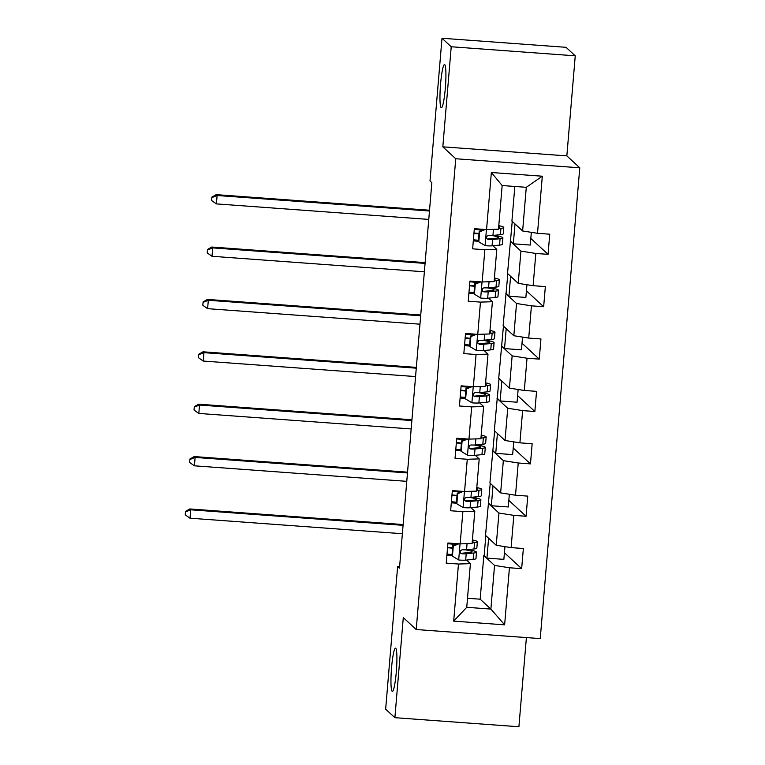 <?xml version="1.0" encoding="UTF-8"?>
<svg xmlns="http://www.w3.org/2000/svg" width="765" height="765" viewBox="0 0 765 765"><rect width="100%" height="100%" fill="white"/><g stroke="black" fill="none" stroke-linecap="round" stroke-linejoin="round"><path stroke-width="1.15" d="M441.137 107.655A21.659 2.525 94.2 0 1 440.497 84.972A21.659 2.525 94.2 0 1 444.522 64.556A21.659 2.525 94.2 0 1 444.752 64.671A21.659 2.525 94.2 0 1 445.393 87.344A21.659 2.525 94.2 0 1 441.367 107.76A21.659 2.525 94.2 0 1 441.137 107.655M392.129 691.264A21.659 2.525 94.2 0 1 391.489 668.591A21.659 2.525 94.2 0 1 395.515 648.175A21.659 2.525 94.2 0 1 395.744 648.29A21.659 2.525 94.2 0 1 396.385 670.962A21.659 2.525 94.2 0 1 392.359 691.378A21.659 2.525 94.2 0 1 392.129 691.264M575.251 55.826L451.226 46.761L442.82 146.832L566.846 155.888L575.251 55.826L566.024 47.315L441.998 38.25L430.007 180.961L431.852 182.663L399.483 568.165L397.637 566.463L385.656 709.174L394.883 717.685L518.909 726.75L526.397 637.589M566.846 155.888L579.774 167.803L540.243 638.593L416.217 629.528L455.749 158.747L579.774 167.803M514.826 186.469L511.919 221.095L522.629 230.963L526.291 187.31L502.156 185.541L498.493 229.194L486.559 229.577L474.329 228.687L472.636 248.835L484.867 249.725L482.16 281.969L469.93 281.071L468.237 301.219L480.468 302.108L477.762 334.353L465.531 333.454L463.839 353.602L476.069 354.501L473.363 386.736L461.132 385.837L459.44 405.986L471.67 406.884L468.964 439.12L456.734 438.221L455.041 458.369L467.272 459.268L464.565 491.503L452.335 490.604L450.642 510.752L462.873 511.651L460.167 543.886L447.936 542.997L446.244 563.145L458.474 564.035L453.683 621.123L504.632 624.842L490.881 609.074L494.544 565.421L483.834 555.543L480.171 599.196L490.881 609.074L466.746 607.305L453.683 621.123M486.559 229.577L491.36 172.498L542.308 176.218L537.518 233.306L549.748 234.195L548.056 254.343L530.814 238.451M504.632 624.842L509.433 567.764L521.663 568.653L523.356 548.505L511.116 547.616L513.831 515.371L526.062 516.27L527.754 496.122L515.514 495.223L518.23 462.988L530.461 463.886L532.153 443.738L519.913 442.839L522.629 410.604L534.859 411.503L536.552 391.355L524.312 390.456L527.028 358.221L539.258 359.12L540.951 338.972L528.72 338.073L531.426 305.837L543.657 306.727L545.349 286.579L533.119 285.689L535.825 253.454L548.056 254.343M482.16 281.969L494.094 281.587L496.801 249.342L492.899 245.747M510.226 241.243L520.936 251.111L518.23 283.346L507.52 273.478L512.234 221.381M496.801 249.342L484.867 249.725M535.825 253.454L520.936 251.111M533.119 285.689L518.23 283.346M477.762 334.353L489.696 333.97L492.402 301.735L488.5 298.14M505.828 293.626L516.538 303.495L513.831 335.73L503.121 325.861L507.836 273.765M492.402 301.735L480.468 302.108M531.426 305.837L516.538 303.495M528.72 338.073L513.831 335.73M473.363 386.736L485.297 386.354L488.003 354.118L484.102 350.523M501.429 346.01L512.139 355.878L509.433 388.113L498.723 378.245L503.437 326.148M488.003 354.118L476.069 354.501M527.028 358.221L512.139 355.878M524.312 390.456L509.433 388.113M468.964 439.12L480.898 438.737L483.604 406.502L479.703 402.906M497.03 398.393L507.74 408.261L505.034 440.497L494.324 430.628L499.038 378.532M483.604 406.502L471.67 406.884M522.629 410.604L507.74 408.261M519.913 442.839L505.034 440.497M464.565 491.503L476.499 491.12L479.206 458.885L475.304 455.29M492.631 450.776L503.341 460.645L500.635 492.89L489.925 483.011L494.639 430.915M479.206 458.885L467.272 459.268M518.23 462.988L503.341 460.645M515.514 495.223L500.635 492.89M460.167 543.886L472.101 543.504L474.807 511.269L470.905 507.673M488.233 503.16L498.943 513.038L496.236 545.273L485.526 535.395L490.241 483.298M474.807 511.269L462.873 511.651M513.831 515.371L498.943 513.038M511.116 547.616L496.236 545.273M466.746 607.305L470.408 563.652L466.507 560.057M470.408 563.652L458.474 564.035M509.433 567.764L494.544 565.421M451.226 46.761L441.998 38.25M442.82 146.832L455.749 158.747M416.217 629.528L403.289 617.613L394.883 717.685M399.617 566.607L397.637 566.463M467.501 598.278L480.171 599.196M504.938 546.64L503.867 559.358L486.942 558.125L483.834 555.543M484.168 555.572L485.842 535.682M542.308 176.218L526.291 187.31M502.156 185.541L491.36 172.498M537.518 233.306L522.629 230.963M451.972 555.572L446.913 555.199M521.663 568.653L504.422 552.76M486.942 558.125L488.606 538.235M509.337 494.257L508.266 506.975L491.34 505.742L488.567 503.188M491.34 505.742L493.004 485.851M526.062 516.27L508.821 500.377M456.37 503.179L451.312 502.815M513.736 441.874L512.665 454.592L495.739 453.358L492.966 450.805M495.739 453.358L497.403 433.468M530.461 463.886L513.219 447.994M460.769 450.795L455.711 450.432M518.135 389.481L517.064 402.208L500.138 400.965L497.365 398.412M500.138 400.965L501.802 381.085M534.859 411.503L517.618 395.61M465.168 398.412L460.109 398.049M522.533 337.097L521.462 349.825L504.537 348.582L501.764 346.029M504.537 348.582L506.201 328.701M539.258 359.12L522.017 343.217M469.567 346.029L464.508 345.656M526.932 284.714L525.861 297.442L508.935 296.198L506.162 293.645M508.935 296.198L510.599 276.318M543.657 306.727L526.416 290.834M473.965 293.645L468.907 293.272M531.331 232.331L530.26 245.049L513.334 243.815L510.561 241.262M513.334 243.815L514.998 223.935M478.364 241.262L473.305 240.889M458.885 543.791L453.282 546.095L452.44 556.165L458.857 560.018A8.97 0.822 4.8 0 0 465.675 560.143L473.153 559.406A25.886 2.372 4.8 0 0 475.964 558.574L476.499 552.196A25.886 2.372 4.8 0 0 467.558 549.633M452.048 554.596L446.999 554.099M472.158 542.854L474.558 542.615A25.886 2.372 4.8 0 0 477.37 541.783A25.886 2.372 4.8 0 0 472.397 539.947M472.235 541.859A21.487 1.97 4.8 0 0 472.99 541.419A21.487 1.97 4.8 0 0 472.321 540.865M453.282 546.095L452.803 545.655L451.952 555.725L452.44 556.165M452.803 545.655L457.566 543.695M477.37 541.783L476.834 548.17A25.886 2.372 -175.2 0 1 474.023 548.993L466.554 549.729A8.97 0.822 -175.2 0 1 462.203 549.748L460.463 550.599L460.052 551.871L460.511 553.105L461.859 553.774A8.97 0.822 4.8 0 0 466.21 553.764L473.688 553.028A25.886 2.372 4.8 0 0 476.499 552.196M465.283 549.796A21.487 1.97 -175.2 0 1 472.11 551.833A21.487 1.97 -175.2 0 1 469.777 552.521L461.333 553.286L461.859 553.774M447.573 547.31A7.956 0.727 4.8 0 0 447.831 547.329L452.622 547.807M452.584 548.209L447.535 547.711M447.879 543.685L454.496 544.336L454.563 543.475M455.711 544.46A21.487 1.97 4.8 0 0 454.496 544.336M403.079 525.326L190.724 509.806L190.016 518.201L402.38 533.721M185.226 514.769L185.503 511.412L185.226 514.769M185.876 511.756L190.724 509.806L189.797 508.955L403.145 524.551M189.797 508.955L185.503 511.412M185.599 515.113L190.016 518.201M463.284 491.407L457.68 493.712L456.839 503.781L463.255 507.635A8.97 0.822 4.8 0 0 470.073 507.759L477.551 507.023A25.886 2.372 4.8 0 0 480.363 506.191L480.898 499.813A25.886 2.372 4.8 0 0 471.957 497.25M456.447 502.203L451.398 501.706M476.557 490.47L478.957 490.231A25.886 2.372 4.8 0 0 481.768 489.399A25.886 2.372 4.8 0 0 476.796 487.563M476.633 489.476A21.487 1.97 4.8 0 0 477.389 489.036A21.487 1.97 4.8 0 0 476.719 488.472M457.68 493.712L457.202 493.272L456.351 503.341L456.839 503.781M457.202 493.272L461.964 491.312M481.768 489.399L481.233 495.787A25.886 2.372 -175.2 0 1 478.421 496.609L470.953 497.346A8.97 0.822 -175.2 0 1 466.602 497.365L464.862 498.216L464.451 499.488L464.91 500.721L466.258 501.391A8.97 0.822 4.8 0 0 470.609 501.371L478.087 500.645A25.886 2.372 4.8 0 0 480.898 499.813M469.681 497.413A21.487 1.97 -175.2 0 1 476.509 499.44A21.487 1.97 -175.2 0 1 474.176 500.128L465.732 500.903L466.258 501.391M451.972 494.926A7.956 0.727 4.8 0 0 452.23 494.945L457.021 495.424M456.982 495.825L451.933 495.328M452.278 491.302L458.895 491.952L458.962 491.092M460.109 492.077A21.487 1.97 4.8 0 0 458.895 491.952M407.477 472.942L195.123 457.422L194.415 465.818L406.779 481.338M189.624 462.385L189.902 459.029L189.624 462.385M190.275 459.363L195.123 457.422L194.195 456.571L407.544 472.168M194.195 456.571L189.902 459.029M189.997 462.729L194.415 465.818M467.683 439.024L462.079 441.329L461.238 451.398L467.654 455.252A8.97 0.822 4.8 0 0 474.472 455.376L481.95 454.639A25.886 2.372 4.8 0 0 484.761 453.808L485.297 447.429A25.886 2.372 4.8 0 0 476.356 444.867M460.846 449.82L455.797 449.323M480.956 438.087L483.356 437.848A25.886 2.372 4.8 0 0 486.167 437.016A25.886 2.372 4.8 0 0 481.195 435.18M481.032 437.092A21.487 1.97 4.8 0 0 481.787 436.652A21.487 1.97 4.8 0 0 481.118 436.088M462.079 441.329L461.601 440.879L460.75 450.958L461.238 451.398M461.601 440.879L466.363 438.928M486.167 437.016L485.632 443.394A25.886 2.372 -175.2 0 1 482.82 444.226L475.352 444.962A8.97 0.822 -175.2 0 1 471.001 444.981L469.739 445.354L468.849 447.104L469.308 448.338L470.657 449.007A8.97 0.822 4.8 0 0 475.008 448.988L482.486 448.261A25.886 2.372 4.8 0 0 485.297 447.429M474.08 445.029A21.487 1.97 -175.2 0 1 480.908 447.056A21.487 1.97 -175.2 0 1 478.574 447.745L470.131 448.52L470.657 449.007M456.37 442.543A7.956 0.727 4.8 0 0 456.629 442.562L461.419 443.04M461.381 443.442L456.332 442.945M456.676 438.919L463.294 439.569L463.361 438.708M464.508 439.693A21.487 1.97 4.8 0 0 463.294 439.569M411.876 420.559L199.522 405.039L198.814 413.435L411.178 428.955M194.023 410.002L194.31 406.645L194.023 410.002M194.673 406.98L199.522 405.039L198.594 404.188L411.943 419.784M198.594 404.188L194.31 406.645M194.396 410.346L198.814 413.435M472.082 386.641L466.478 388.945L465.636 399.014L472.053 402.859A8.97 0.822 4.8 0 0 478.871 402.983L486.349 402.256A25.886 2.372 4.8 0 0 489.16 401.424L489.696 395.046A25.886 2.372 4.8 0 0 480.755 392.474M465.244 397.437L460.195 396.939M485.354 385.703L487.754 385.464A25.886 2.372 4.8 0 0 490.566 384.632A25.886 2.372 4.8 0 0 485.593 382.796M485.431 384.709A21.487 1.97 4.8 0 0 486.186 384.269A21.487 1.97 4.8 0 0 485.517 383.705M466.478 388.945L466 388.496L465.149 398.575L465.636 399.014M466 388.496L470.762 386.545M490.566 384.632L490.03 391.011A25.886 2.372 -175.2 0 1 487.219 391.843L479.751 392.579A8.97 0.822 -175.2 0 1 475.4 392.598L474.137 392.971L473.248 394.711L473.707 395.954L475.055 396.624A8.97 0.822 4.8 0 0 479.406 396.605L486.884 395.868A25.886 2.372 4.8 0 0 489.696 395.046M478.479 392.646A21.487 1.97 -175.2 0 1 485.306 394.673A21.487 1.97 -175.2 0 1 482.973 395.362L474.53 396.136L475.055 396.624M460.769 390.15A7.956 0.727 4.8 0 0 461.027 390.179L465.818 390.647M465.78 391.058L460.731 390.561M461.075 386.535L467.692 387.186L467.759 386.325M468.907 387.31A21.487 1.97 4.8 0 0 467.692 387.186M416.275 368.175L203.92 352.655L203.213 361.051L415.577 376.571M198.422 357.618L198.709 354.262L198.422 357.618M199.072 354.597L203.92 352.655L202.993 351.804L416.342 367.391M202.993 351.804L198.709 354.262M198.795 357.953L203.213 361.051M476.48 334.257L470.877 336.552L470.035 346.631L476.452 350.475A8.97 0.822 4.8 0 0 483.27 350.599L490.748 349.863A25.886 2.372 4.8 0 0 493.559 349.041L494.094 342.663A25.886 2.372 4.8 0 0 485.153 340.09M469.643 345.053L464.594 344.556M489.753 333.31L492.153 333.081A25.886 2.372 4.8 0 0 494.965 332.249A25.886 2.372 4.8 0 0 489.992 330.413M489.83 332.326A21.487 1.97 4.8 0 0 490.585 331.876A21.487 1.97 4.8 0 0 489.916 331.322M470.877 336.552L470.399 336.112L469.547 346.191L470.035 346.631M470.399 336.112L475.161 334.162M494.965 332.249L494.429 338.627A25.886 2.372 -175.2 0 1 491.618 339.459L484.149 340.195A8.97 0.822 -175.2 0 1 479.798 340.215L478.536 340.588L477.656 342.328L478.106 343.561L479.454 344.24A8.97 0.822 4.8 0 0 483.805 344.221L491.283 343.485A25.886 2.372 4.8 0 0 494.094 342.663M482.878 340.262A21.487 1.97 -175.2 0 1 489.705 342.29A21.487 1.97 -175.2 0 1 487.372 342.978L478.928 343.753L479.454 344.24M465.168 337.767A7.956 0.727 4.8 0 0 465.426 337.795L470.217 338.264M470.179 338.675L465.13 338.178M465.474 334.152L472.091 334.802L472.158 333.942M473.305 334.917A21.487 1.97 4.8 0 0 472.091 334.802M420.674 315.792L208.319 300.272L207.611 308.668L419.975 324.188M202.821 305.235L203.108 301.879L202.821 305.235M203.471 302.213L208.319 300.272L207.392 299.421L420.74 315.008M207.392 299.421L203.108 301.879M203.194 305.57L207.611 308.668M480.879 281.874L475.275 284.169L474.434 294.248L480.85 298.092A8.97 0.822 4.8 0 0 487.668 298.216L495.146 297.48A25.886 2.372 4.8 0 0 497.958 296.657L498.493 290.27A25.886 2.372 4.8 0 0 489.552 287.707M474.042 292.67L468.993 292.173M494.152 280.927L496.552 280.698A25.886 2.372 4.8 0 0 499.363 279.866A25.886 2.372 4.8 0 0 494.391 278.03M494.228 279.933A21.487 1.97 4.8 0 0 494.984 279.493A21.487 1.97 4.8 0 0 494.314 278.938M475.275 284.169L474.797 283.729L473.946 293.808L474.434 294.248M474.797 283.729L479.559 281.778M499.363 279.866L498.828 286.244A25.886 2.372 -175.2 0 1 496.016 287.076L488.548 287.812A8.97 0.822 -175.2 0 1 484.197 287.822L482.935 288.204L482.055 289.945L482.505 291.178L483.853 291.857A8.97 0.822 4.8 0 0 488.204 291.838L495.682 291.102A25.886 2.372 4.8 0 0 498.493 290.27M487.286 287.87A21.487 1.97 -175.2 0 1 494.104 289.906A21.487 1.97 -175.2 0 1 491.78 290.595L483.327 291.369L483.853 291.857M469.567 285.383A7.956 0.727 4.8 0 0 469.825 285.412L474.616 285.88M474.577 286.292L469.528 285.794M469.873 281.759L476.49 282.409L476.557 281.558M477.704 282.534A21.487 1.97 4.8 0 0 476.49 282.409M425.072 263.409L212.718 247.889L212.01 256.285L424.374 271.805M207.219 252.852L207.506 249.486L207.219 252.852M207.87 249.83L212.718 247.889L211.79 247.038L425.139 262.625M211.79 247.038L207.506 249.486M207.592 253.186L212.01 256.285M485.278 229.49L479.674 231.785L478.833 241.864L485.249 245.708A8.97 0.822 4.8 0 0 492.067 245.833L499.545 245.096A25.886 2.372 4.8 0 0 502.356 244.274L502.892 237.886A25.886 2.372 4.8 0 0 493.951 235.324M478.441 240.287L473.392 239.789M498.551 228.544L500.951 228.305A25.886 2.372 4.8 0 0 503.762 227.482A25.886 2.372 4.8 0 0 498.79 225.637M498.627 227.549A21.487 1.97 4.8 0 0 499.382 227.109A21.487 1.97 4.8 0 0 498.713 226.555M479.674 231.785L479.196 231.346L478.345 241.415L478.833 241.864M479.196 231.346L483.958 229.385M503.762 227.482L503.227 233.861A25.886 2.372 -175.2 0 1 500.415 234.692L492.947 235.419A8.97 0.822 -175.2 0 1 488.596 235.438L486.856 236.289L486.454 237.561L486.903 238.795L488.252 239.474A8.97 0.822 4.8 0 0 492.603 239.455L500.081 238.718A25.886 2.372 4.8 0 0 502.892 237.886M491.685 235.486A21.487 1.97 -175.2 0 1 498.503 237.523A21.487 1.97 -175.2 0 1 496.179 238.211L487.726 238.976L488.252 239.474M473.965 233A7.956 0.727 4.8 0 0 474.224 233.029L479.014 233.497M478.976 233.908L473.927 233.411M474.271 229.376L480.889 230.026L480.956 229.175M482.103 230.15A21.487 1.97 4.8 0 0 480.889 230.026M429.471 211.016L217.117 195.496L216.409 203.892L428.773 219.412M211.618 200.459L211.905 197.102L211.618 200.459M212.268 197.446L217.117 195.496L216.189 194.645L429.538 210.241M216.189 194.645L211.905 197.102M211.991 200.803L216.409 203.892M460.042 543.877L458.694 559.923M473.688 553.028L473.153 559.406M474.558 542.615L474.023 548.993M466.21 553.764L465.675 560.143M467.061 543.666L466.554 549.729M464.441 491.493L463.093 507.539M478.087 500.645L477.551 507.023M478.957 490.231L478.421 496.609M470.609 501.371L470.073 507.759M471.46 491.283L470.953 497.346M468.84 439.11L467.492 455.156M482.486 448.261L481.95 454.639M483.356 437.848L482.82 444.226M475.008 448.988L474.472 455.376M475.859 438.9L475.352 444.962M473.239 386.727L471.89 402.763M486.884 395.868L486.349 402.256M487.754 385.464L487.219 391.843M479.406 396.605L478.871 402.983M480.257 386.516L479.751 392.579M477.637 334.343L476.289 350.38M491.283 343.485L490.748 349.863M492.153 333.081L491.618 339.459M483.805 344.221L483.27 350.599M484.656 334.133L484.149 340.195M482.036 281.96L480.688 297.996M495.682 291.102L495.146 297.48M496.552 280.698L496.016 287.076M488.204 291.838L487.668 298.216M489.055 281.74L488.548 287.812M486.435 229.567L485.087 245.613M500.081 238.718L499.545 245.096M500.951 228.305L500.415 234.692M492.603 239.455L492.067 245.833M493.454 229.357L492.947 235.419"/></g></svg>
